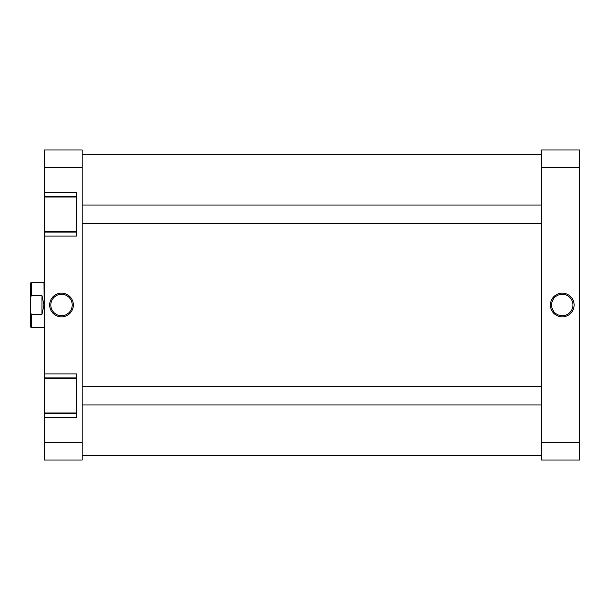 <?xml version="1.0" encoding="UTF-8"?>
<svg xmlns="http://www.w3.org/2000/svg" width="610" height="610" viewBox="0 0 610 610"><rect width="100%" height="100%" fill="white"/><g stroke="black" fill="none" stroke-linecap="round" stroke-linejoin="round"><path stroke-width="0.91" d="M562.275 316.849A11.849 11.849 0 0 1 550.426 305A11.849 11.849 0 0 1 562.275 293.151A11.849 11.849 0 0 1 574.117 305A11.849 11.849 0 0 1 562.275 316.849M562.275 294.302A10.698 10.698 0 0 0 551.57 305A10.698 10.698 0 0 0 562.275 315.698A10.698 10.698 0 0 0 572.973 305A10.698 10.698 0 0 0 562.275 294.302M579.5 167.392L579.5 460.054L541.596 460.054L541.596 167.392L579.5 167.392L579.5 149.946L541.596 149.946L541.596 167.392M579.5 442.608L541.596 442.608M76.441 412.962L44.858 412.962L44.858 378.505L76.441 378.505M76.441 231.495L44.858 231.495L44.858 197.038L76.441 197.038M61.511 293.151A11.849 11.849 0 0 1 73.36 305A11.849 11.849 0 0 1 61.511 316.849A11.849 11.849 0 0 1 49.662 305A11.849 11.849 0 0 1 61.511 293.151M61.511 315.698A10.698 10.698 0 0 0 72.209 305A10.698 10.698 0 0 0 61.511 294.302A10.698 10.698 0 0 0 50.813 305A10.698 10.698 0 0 0 61.511 315.698M76.441 196.466L44.286 196.466L44.286 167.392L82.182 167.392L82.182 460.054L44.286 460.054L44.286 417.56L76.441 417.56L76.441 373.915L44.286 373.915L44.286 413.534L76.441 413.534M44.286 373.915L44.286 236.085L76.441 236.085L76.441 192.44L44.286 192.44M82.182 167.392L82.182 149.946L44.286 149.946L44.286 167.392M44.286 417.56L44.286 413.534M44.286 236.085L44.286 232.067L76.441 232.067M44.286 196.466L44.286 232.067M82.182 442.608L44.286 442.608M76.441 377.933L44.286 377.933M30.5 326.876L30.5 312.16L31.301 314.333L31.301 327.684L30.5 326.876M44.286 327.974L43.996 282.316L31.301 282.316L31.301 295.667L41.983 295.667L43.996 305L41.983 314.333L31.301 314.333M31.301 295.667L30.5 297.84L30.5 312.16M30.5 297.84L30.5 283.124L31.301 282.316M41.983 295.667L41.983 314.333M82.182 455.457L541.596 455.457M82.182 154.543L541.596 154.543M43.996 327.684L31.301 327.684M541.596 205.074L82.182 205.074M541.596 223.451L82.182 223.451M541.596 404.926L82.182 404.926M541.596 386.549L82.182 386.549"/></g></svg>
